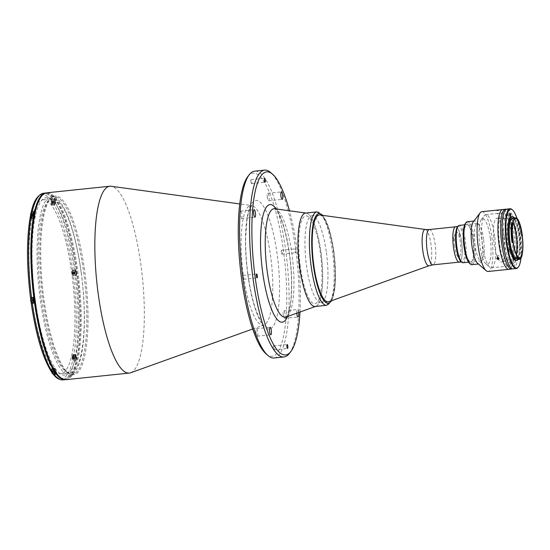 <?xml version="1.0" encoding="UTF-8"?>
<svg xmlns="http://www.w3.org/2000/svg" width="550" height="550" viewBox="0 0 550 550"><rect width="100%" height="100%" fill="white"/><g stroke="black" fill="none" stroke-linecap="round" stroke-linejoin="round"><path stroke-width="0.41" stroke-dasharray="2.75 2.06" d="M510.373 251.577A1.148 1.024 144 0 1 509.176 249.913A1.148 1.024 144 0 1 510.373 251.577M509.073 250.47L509.733 249.996L510.434 250.271L510.469 251.013L509.809 251.494L509.114 251.219L508.578 249.789L509.238 249.315L509.733 249.996M54.271 371.188A2.585 0.633 -95.9 0 1 54.594 368.232A2.585 0.633 -95.9 0 1 55.447 370.418A2.585 0.633 -95.9 0 1 55.131 373.368A2.585 0.633 -95.9 0 1 54.271 371.188M52.463 372.164L52.147 372.371L51.824 371.291L52.14 369.799L52.463 372.164L53.914 372.013L52.147 372.371M53.597 372.219L53.591 369.648L53.914 372.013M53.907 370.728L52.463 370.879M53.591 369.648L52.14 369.799M53.274 369.854L51.824 370.006M53.274 371.14L51.824 371.291M33.392 300.348A2.585 0.633 -95.9 0 1 33.715 297.399A2.585 0.633 -95.9 0 1 34.568 299.578A2.585 0.633 -95.9 0 1 34.251 302.534A2.585 0.633 -95.9 0 1 33.392 300.348M31.584 301.331L31.267 301.538L30.944 300.458L31.261 298.959L31.584 301.331L33.034 301.18L31.267 301.538M32.711 301.386L32.711 298.815L33.034 301.18M33.027 299.887L31.577 300.039M32.711 298.815L31.261 298.959M32.395 299.021L30.944 299.173M32.395 300.307L30.944 300.458M32.897 301.462L32.526 298.732L32.897 301.462M75.047 357.631A2.585 0.633 -95.9 0 1 75.364 354.674A2.585 0.633 -95.9 0 1 76.223 356.861A2.585 0.633 -95.9 0 1 75.9 359.81A2.585 0.633 -95.9 0 1 75.047 357.631M73.233 358.607L72.916 358.813L72.6 357.734L72.916 356.242L73.233 358.607L74.683 358.456L72.916 358.813M74.367 358.662L74.044 356.297L74.367 356.091L74.683 358.456M74.683 357.17L73.233 357.321M74.367 356.091L72.916 356.242M74.044 356.297L72.6 356.448M74.051 357.582L72.6 357.734M74.938 273.233A2.585 0.633 -95.9 0 1 75.261 270.277A2.585 0.633 -95.9 0 1 76.113 272.463A2.585 0.633 -95.9 0 1 75.79 275.419A2.585 0.633 -95.9 0 1 74.938 273.233M73.129 274.209L72.806 274.416L72.49 273.336L72.806 271.844L73.129 274.209L74.573 274.058L72.806 274.416M74.257 274.264L73.941 271.899L74.257 271.693L74.573 274.058M74.573 272.772L73.123 272.924M74.518 274.251L75.164 272.882L74.25 271.686L74.442 274.347L74.25 271.686L72.806 271.844M73.941 271.899L72.49 272.051M73.941 273.185L72.49 273.336M54.058 202.393A2.585 0.633 -95.9 0 1 54.381 199.444A2.585 0.633 -95.9 0 1 55.234 201.63A2.585 0.633 -95.9 0 1 54.911 204.579A2.585 0.633 -95.9 0 1 54.058 202.393M52.243 203.376L51.927 203.583L51.611 202.503L51.611 201.218L51.927 201.011L52.243 203.376L53.694 203.225L51.927 203.583M53.377 203.431L53.061 201.066L53.377 200.86L53.694 201.939L53.694 203.225M53.694 201.939L52.243 202.091M53.377 200.86L51.927 201.011M53.061 201.066L51.611 201.218M53.061 202.352L51.611 202.503M33.529 213.029A2.585 0.633 -95.9 0 1 33.605 213.001A2.585 0.633 -95.9 0 1 34.485 215.346A2.585 0.633 -95.9 0 1 34.217 218.109A2.585 0.633 -95.9 0 1 34.141 218.137A2.585 0.633 -95.9 0 1 33.261 215.792A2.585 0.633 -95.9 0 1 33.529 213.029M30.972 216.714L30.972 214.486L31.343 217.222L30.972 216.714L32.422 216.562L32.237 215.201L30.786 215.353M32.237 215.201L32.422 214.335L32.973 216.205L32.787 217.071L32.422 216.562M32.787 217.071L31.343 217.222M32.973 216.205L31.522 216.356M32.787 214.844L31.336 214.995M32.422 214.335L30.972 214.486M51.411 197.746A89.224 21.78 -95.9 0 1 83.627 272.236A89.224 21.78 -95.9 0 1 75.151 373.292A89.224 21.78 -95.9 0 1 42.934 298.794A89.224 21.78 -95.9 0 1 51.411 197.746M267.355 197.629A3.754 0.914 -95.9 0 1 267.822 193.332A3.754 0.914 -95.9 0 1 269.067 196.508A3.754 0.914 -95.9 0 1 268.599 200.805A3.754 0.914 -95.9 0 1 267.355 197.629M240.096 215.414A3.754 0.914 -95.9 0 1 240.563 211.124A3.754 0.914 -95.9 0 1 241.808 214.301A3.754 0.914 -95.9 0 1 241.34 218.597A3.754 0.914 -95.9 0 1 240.096 215.414M298.533 312.558A3.754 0.914 84.1 0 0 297.309 309.512A3.754 0.914 84.1 0 0 296.773 313.191M283.25 315.226A3.754 0.914 -95.9 0 1 283.718 310.929A3.754 0.914 -95.9 0 1 284.969 314.105A3.754 0.914 -95.9 0 1 284.501 318.402A3.754 0.914 -95.9 0 1 283.25 315.226M255.998 333.018A3.754 0.914 -95.9 0 1 256.465 328.721A3.754 0.914 -95.9 0 1 257.709 331.897A3.754 0.914 -95.9 0 1 257.242 336.194A3.754 0.914 -95.9 0 1 255.998 333.018M273.322 348.212A1.973 0.481 -95.9 0 1 273.57 345.957A1.973 0.481 -95.9 0 1 274.223 347.621A1.973 0.481 -95.9 0 1 273.976 349.882A1.973 0.481 -95.9 0 1 273.322 348.212M242.804 277.633A1.973 0.481 -95.9 0 1 243.052 275.378A1.973 0.481 -95.9 0 1 243.705 277.049A1.973 0.481 -95.9 0 1 243.464 279.304A1.973 0.481 -95.9 0 1 242.804 277.633M295.845 250.47A1.973 0.481 84.1 0 0 295.185 248.806A1.973 0.481 84.1 0 0 294.944 251.061A1.973 0.481 84.1 0 0 295.597 252.732A1.973 0.481 84.1 0 0 295.845 250.47M281.353 252.478A1.973 0.481 -95.9 0 1 281.6 250.222A1.973 0.481 -95.9 0 1 282.253 251.886A1.973 0.481 -95.9 0 1 282.006 254.141A1.973 0.481 -95.9 0 1 281.353 252.478M250.841 181.899A1.973 0.481 -95.9 0 1 251.082 179.644A1.973 0.481 -95.9 0 1 251.735 181.314A1.973 0.481 -95.9 0 1 251.494 183.569A1.973 0.481 -95.9 0 1 250.841 181.899M300.011 312.029A92.042 22.468 84.1 0 0 297.103 249.652A92.042 22.468 84.1 0 0 289.465 210.788M289.465 353.348A93.919 22.928 84.1 0 0 295.721 249.556A93.919 22.928 84.1 0 0 270.627 172.528M274.072 357.988A93.919 22.928 84.1 0 0 285.759 250.594A93.919 22.928 84.1 0 0 254.609 171.16M266.138 353.946A92.042 22.468 84.1 0 0 283.518 251.061A92.042 22.468 84.1 0 0 247.679 176.749M315.549 306.453L315.886 306.336A46.963 11.461 84.1 0 0 316.587 305.979A46.963 11.461 84.1 0 0 321.578 257.077A46.963 11.461 84.1 0 0 306.171 213.084L305.821 213.036M130.673 372.756A93.919 22.928 84.1 0 0 132.089 372.047A93.919 22.928 84.1 0 0 142.072 274.244A93.919 22.928 84.1 0 0 111.244 186.264M59.682 376.805A92.984 22.694 84.1 0 0 67.939 377.795A92.984 22.694 84.1 0 0 76.766 272.484A92.984 22.694 84.1 0 0 43.203 194.851A92.984 22.694 84.1 0 0 40.941 196.934M52.415 197.079A89.787 21.918 84.1 0 0 43.182 293.239A89.787 21.918 84.1 0 0 73.659 374.715A89.787 21.918 84.1 0 0 76.299 373.739A89.787 21.918 84.1 0 0 85.532 277.571A89.787 21.918 84.1 0 0 55.055 196.103A89.787 21.918 84.1 0 0 52.415 197.079M48.792 197.457A89.787 21.918 84.1 0 0 39.559 293.618A89.787 21.918 84.1 0 0 70.036 375.086A89.787 21.918 84.1 0 0 72.676 374.11A89.787 21.918 84.1 0 0 81.909 277.949A89.787 21.918 84.1 0 0 51.432 196.481A89.787 21.918 84.1 0 0 48.792 197.457M75.164 357.727L76.615 357.576A93.83 22.901 84.1 0 1 75.879 361.075L74.429 361.226L72.744 360.271L72.456 359.288A2.819 0.688 -95.9 0 1 72.084 356.352A2.819 0.688 -95.9 0 1 72.531 354.736A2.819 0.688 -95.9 0 1 73.191 355.788L73.487 356.778L75.164 357.727A93.83 22.901 84.1 0 0 75.061 275.371L76.512 275.22A93.83 22.901 84.1 0 0 76.148 272.442A93.83 22.901 84.1 0 0 75.763 269.679L72.346 270.366L75.763 269.679M65.072 379.665A93.83 22.901 84.1 0 0 65.292 379.644A93.83 22.901 84.1 0 0 76.959 272.36A93.83 22.901 84.1 0 0 45.849 193.002A93.83 22.901 84.1 0 0 45.636 193.029L45.849 193.002M31.178 213.256L31.432 214.115A2.819 0.688 -95.9 0 1 31.707 215.442A2.819 0.688 -95.9 0 1 31.357 218.666A2.819 0.688 -95.9 0 1 30.697 217.614L30.381 216.205M33.626 211.736L34.244 213.819A2.819 0.688 -95.9 0 1 34.513 215.153A2.819 0.688 -95.9 0 1 34.162 218.371A2.819 0.688 -95.9 0 1 33.502 217.319L32.89 215.236M51.508 371.903L51.308 370.074A2.819 0.688 -95.9 0 1 51.762 368.294A2.819 0.688 -95.9 0 1 52.697 370.672A2.819 0.688 -95.9 0 1 52.8 372.116L52.841 373.608M54.12 372.261L54.12 369.779A2.819 0.688 -95.9 0 1 54.567 367.998A2.819 0.688 -95.9 0 1 55.502 370.384A2.819 0.688 -95.9 0 1 55.605 371.828L55.605 374.309M81.194 272.724A87.347 21.319 84.1 0 0 52.222 198.853A87.347 21.319 84.1 0 0 41.36 298.726A87.347 21.319 84.1 0 0 70.324 372.604A87.347 21.319 84.1 0 0 81.194 272.724M32.484 302.933A87.347 21.319 84.1 0 0 60.995 373.574A87.347 21.319 84.1 0 0 71.858 273.701A87.347 21.319 84.1 0 0 42.893 199.822A87.347 21.319 84.1 0 0 32.031 299.702A87.347 21.319 84.1 0 0 32.45 302.72M34.334 215.717A1.547 0.378 84.1 0 0 34.898 217.009A1.547 0.378 84.1 0 0 35.042 215.256A1.547 0.378 84.1 0 0 34.485 213.964A1.547 0.378 84.1 0 0 34.334 215.717M55.11 202.159A1.547 0.378 84.1 0 0 55.667 203.452A1.547 0.378 84.1 0 0 55.811 201.699A1.547 0.378 84.1 0 0 55.254 200.399A1.547 0.378 84.1 0 0 55.11 202.159M75.989 272.993A1.547 0.378 84.1 0 0 76.546 274.285A1.547 0.378 84.1 0 0 76.698 272.532A1.547 0.378 84.1 0 0 76.134 271.239A1.547 0.378 84.1 0 0 75.989 272.993M76.093 357.39A1.547 0.378 84.1 0 0 76.656 358.683A1.547 0.378 84.1 0 0 76.801 356.929A1.547 0.378 84.1 0 0 76.244 355.637A1.547 0.378 84.1 0 0 76.093 357.39M55.323 370.947A1.547 0.378 84.1 0 0 55.88 372.24A1.547 0.378 84.1 0 0 56.031 370.487A1.547 0.378 84.1 0 0 55.468 369.194A1.547 0.378 84.1 0 0 55.323 370.947M34.444 300.114A1.547 0.378 84.1 0 0 35.001 301.407A1.547 0.378 84.1 0 0 35.152 299.647A1.547 0.378 84.1 0 0 34.588 298.354A1.547 0.378 84.1 0 0 34.444 300.114M35.227 299.599A89.224 21.78 84.1 0 0 67.437 374.096A89.224 21.78 84.1 0 0 75.914 273.041A89.224 21.78 84.1 0 0 43.704 198.55A89.224 21.78 84.1 0 0 35.227 299.599M34.224 215.339A1.547 0.378 84.1 0 0 33.667 214.046A1.547 0.378 84.1 0 0 33.523 215.799A1.547 0.378 84.1 0 0 34.079 217.092A1.547 0.378 84.1 0 0 34.224 215.339M30.401 216.624A92.421 22.557 84.1 0 0 30.511 297.674L30.8 297.488A2.819 0.688 -95.9 0 1 31.756 299.447A2.819 0.688 -95.9 0 1 31.714 302.796A2.585 0.633 84.1 0 0 32.031 299.846A2.585 0.633 84.1 0 0 31.178 297.66A2.585 0.633 84.1 0 0 31.013 297.784M32.993 297.591L33.605 297.192L30.8 297.488M33.605 297.192A2.819 0.688 -95.9 0 1 34.623 299.544A2.819 0.688 -95.9 0 1 34.354 302.741L33.742 303.139M34.334 299.736A1.547 0.378 84.1 0 0 33.777 298.444A1.547 0.378 84.1 0 0 33.626 300.197A1.547 0.378 84.1 0 0 34.189 301.489A1.547 0.378 84.1 0 0 34.334 299.736M34.354 302.741L33.694 302.803M55.213 370.569A1.547 0.378 84.1 0 0 54.656 369.277A1.547 0.378 84.1 0 0 54.505 371.03A1.547 0.378 84.1 0 0 55.069 372.329A1.547 0.378 84.1 0 0 55.213 370.569M55.385 200.551L55.392 203.032A2.819 0.688 -95.9 0 1 54.938 204.813A2.819 0.688 -95.9 0 1 53.9 200.991L53.9 198.502A93.83 22.901 84.1 0 1 55.385 200.551L53.934 200.702L52.58 202.146L52.58 203.328A2.819 0.688 -95.9 0 1 52.126 205.109A2.819 0.688 -95.9 0 1 51.095 201.279L51.095 200.104L52.449 198.653L53.9 198.502M75.061 275.371L73.095 275.914A2.819 0.688 -95.9 0 1 72.078 273.563A2.819 0.688 -95.9 0 1 72.346 270.366M75.879 361.075L75.267 358.992A2.819 0.688 -95.9 0 1 74.889 356.056A2.819 0.688 -95.9 0 1 75.343 354.441A2.819 0.688 -95.9 0 1 76.003 355.493L76.615 357.576M75.989 357.012A1.547 0.378 84.1 0 0 75.426 355.719A1.547 0.378 84.1 0 0 75.281 357.473A1.547 0.378 84.1 0 0 75.838 358.765A1.547 0.378 84.1 0 0 75.989 357.012M76.512 275.22L73.095 275.914M75.9 275.619A2.819 0.688 -95.9 0 1 74.883 273.268A2.819 0.688 -95.9 0 1 75.151 270.077M75.879 272.614A1.547 0.378 84.1 0 0 75.323 271.322A1.547 0.378 84.1 0 0 75.171 273.082A1.547 0.378 84.1 0 0 75.735 274.374A1.547 0.378 84.1 0 0 75.879 272.614M55 201.781A1.547 0.378 84.1 0 0 54.436 200.489A1.547 0.378 84.1 0 0 54.292 202.242A1.547 0.378 84.1 0 0 54.849 203.534A1.547 0.378 84.1 0 0 55 201.781M457.359 227.102A17.848 4.359 -95.9 0 1 458.391 226.421A17.848 4.359 -95.9 0 1 464.31 241.512A17.848 4.359 -95.9 0 1 462.089 261.917A17.848 4.359 -95.9 0 1 460.941 261.456M463.093 262.756A18.782 4.586 84.1 0 0 465.431 241.278A18.782 4.586 84.1 0 0 459.202 225.39M455.675 226.703A17.848 4.359 -95.9 0 1 461.594 241.794A17.848 4.359 -95.9 0 1 459.374 262.199M483.546 239.387A18.782 4.586 84.1 0 0 477.317 223.499A18.782 4.586 84.1 0 0 474.98 244.984A18.782 4.586 84.1 0 0 481.209 260.872A18.782 4.586 84.1 0 0 483.546 239.387M459.917 259.229A1.595 0.392 84.1 0 0 459.339 257.895A1.595 0.392 84.1 0 0 459.188 259.703A1.595 0.392 84.1 0 0 459.766 261.037A1.595 0.392 84.1 0 0 459.917 259.229M459.882 234.74A1.595 0.392 84.1 0 0 459.312 233.406A1.595 0.392 84.1 0 0 459.154 235.214A1.595 0.392 84.1 0 0 459.731 236.548A1.595 0.392 84.1 0 0 459.882 234.74M453.86 238.673A1.595 0.392 84.1 0 0 453.283 237.339A1.595 0.392 84.1 0 0 453.131 239.147A1.595 0.392 84.1 0 0 453.709 240.481A1.595 0.392 84.1 0 0 453.86 238.673M454.63 246.338A12.678 3.094 -95.9 0 1 455.833 231.976A12.678 3.094 -95.9 0 1 460.412 242.564A12.678 3.094 -95.9 0 1 459.209 256.926A12.678 3.094 -95.9 0 1 454.63 246.338M305.477 213.077A46.963 11.461 -95.9 0 1 321.049 252.794A46.963 11.461 -95.9 0 1 315.212 306.488M300.279 266.351A44.144 10.773 -95.9 0 1 304.473 216.356A44.144 10.773 -95.9 0 1 320.409 253.213A44.144 10.773 -95.9 0 1 316.216 303.208A44.144 10.773 -95.9 0 1 300.279 266.351M319.117 214.961A43.67 10.663 -95.9 0 1 333.548 251.9A43.67 10.663 -95.9 0 1 328.164 301.833M319.811 214.968A43.67 10.663 -95.9 0 1 333.651 251.893A43.67 10.663 -95.9 0 1 328.845 301.689M326.404 252.649A43.67 10.663 -95.9 0 1 320.973 302.582A43.67 10.663 -95.9 0 1 306.488 265.643A43.67 10.663 -95.9 0 1 311.919 215.71A43.67 10.663 -95.9 0 1 326.404 252.649M461.567 241.808A17.751 4.331 -95.9 0 1 459.36 262.103A17.751 4.331 -95.9 0 1 453.475 247.094A17.751 4.331 -95.9 0 1 455.682 226.792A17.751 4.331 -95.9 0 1 461.567 241.808M516.677 258.782A20.378 4.978 84.1 0 0 519.214 235.476A20.378 4.978 84.1 0 0 512.456 218.233M522.308 235.964L521.496 236.053A20.378 4.978 84.1 0 0 521.386 235.249A20.378 4.978 84.1 0 0 515.941 218.529L516.368 218.157A21.271 5.191 84.1 0 1 521.641 235.482L522.314 235.455L521.641 235.482M522.149 254.416L521.331 254.499A20.378 4.978 84.1 0 1 518.856 258.555A20.378 4.978 84.1 0 1 517.626 258.101M512.559 222.936L511.947 223.053A20.378 4.978 84.1 0 0 512.098 241.312A20.378 4.978 84.1 0 0 512.215 242.151M513.157 222.331A19.724 4.812 84.1 0 0 510.29 219.141A19.724 4.812 84.1 0 0 510.077 219.147A19.724 4.812 84.1 0 0 507.623 241.697A19.724 4.812 84.1 0 0 514.168 258.383A19.724 4.812 84.1 0 0 514.374 258.342A19.724 4.812 84.1 0 0 516.526 254.629M504.199 236.83A22.069 5.39 84.1 0 0 497.118 218.157A22.069 5.39 84.1 0 0 494.134 243.396A22.069 5.39 84.1 0 0 501.689 262.02A22.069 5.39 84.1 0 0 504.199 236.83M516.752 218.116A21.271 5.191 -95.9 0 1 521.957 235.077A21.271 5.191 -95.9 0 1 522.005 235.441M515.941 260.507A22.027 5.376 84.1 0 0 518.684 235.324A22.027 5.376 84.1 0 0 511.383 216.693M518.286 259.339A22.027 5.376 84.1 0 0 519.592 235.228A22.027 5.376 84.1 0 0 514.484 218.027M521.029 257.929A29.583 7.219 84.1 0 0 520.41 234.197A29.583 7.219 84.1 0 0 516.89 218.171M512.029 209.529A30.057 7.336 -95.9 0 1 520.059 234.176A30.057 7.336 -95.9 0 1 518.059 267.389M513.15 268.874A30.057 7.336 84.1 0 0 517.584 258.067M517.584 258.026A30.057 7.336 84.1 0 0 516.89 234.506A30.057 7.336 84.1 0 0 506.921 209.089M510.139 214.507L508.324 214.699L508.461 213.462L508.819 214.376L510.111 214.239M510.214 215.077L508.929 215.208L508.798 216.446L508.441 215.531L510.249 215.339M504.364 242.681A24.888 6.077 84.1 0 0 513.349 263.464A24.888 6.077 84.1 0 0 515.714 235.276A24.888 6.077 84.1 0 0 506.729 214.493A24.888 6.077 84.1 0 0 504.364 242.681M518.946 259.442A21.271 5.191 84.1 0 0 521.462 255.489L521.826 255.454A21.271 5.191 -95.9 0 1 520.541 258.582M522.177 255.021L521.826 255.454M511.995 242.179L512.861 242.014M506.192 209.323A30.057 7.336 -95.9 0 1 515.398 234.664A30.057 7.336 -95.9 0 1 512.387 268.792M512.676 234.946A30.057 7.336 -95.9 0 1 508.936 269.314A30.057 7.336 -95.9 0 0 512.676 234.946A30.057 7.336 -95.9 0 0 502.714 209.522A30.057 7.336 -95.9 0 1 512.676 234.946M502.109 228.786A24.42 5.961 -95.9 0 1 507.052 215.091A24.42 5.961 -95.9 0 1 514.112 235.503A24.42 5.961 -95.9 0 1 512.689 262.192A24.42 5.961 -95.9 0 1 504.377 250.587M508.901 250.628C507.444 250.064 507.444 249.343 508.894 248.456C510.366 249.033 510.366 249.762 508.901 250.628M498.066 255.523C496.781 256.3 496.959 256.905 498.603 257.345C499.881 256.603 499.703 255.998 498.066 255.523M494.752 237.222A26.764 6.531 -95.9 0 1 491.425 267.829A26.764 6.531 -95.9 0 1 489.699 267.142A26.764 6.531 -95.9 0 1 482.549 245.19A26.764 6.531 -95.9 0 1 484.33 215.614A26.764 6.531 -95.9 0 1 485.877 214.583A26.764 6.531 -95.9 0 1 494.752 237.222M511.748 235.455A26.764 6.531 -95.9 0 1 508.42 266.062A26.764 6.531 -95.9 0 1 499.538 243.423A26.764 6.531 -95.9 0 1 502.872 212.816A26.764 6.531 -95.9 0 1 511.748 235.455M490.277 238.157A23.011 5.617 -95.9 0 1 485.932 263.883A23.011 5.617 -95.9 0 1 479.779 245.011A23.011 5.617 -95.9 0 1 481.312 219.581A23.011 5.617 -95.9 0 1 490.277 238.157M498.547 213.352C496.904 213.593 496.726 213.709 498.011 213.702C499.647 213.407 499.826 213.29 498.547 213.352M497.578 210.464C496.293 210.478 496.471 210.361 498.114 210.114C499.393 210.052 499.214 210.169 497.578 210.464M481.876 211.695A30.057 7.336 -95.9 0 1 491.844 237.119A30.057 7.336 -95.9 0 1 488.104 271.48M473.351 221.781A21.601 5.273 -95.9 0 1 474.595 220.956A21.601 5.273 -95.9 0 1 481.759 239.222A21.601 5.273 -95.9 0 1 479.071 263.924A21.601 5.273 -95.9 0 1 477.682 263.368M467.349 221.705A21.601 5.273 -95.9 0 1 474.513 239.979A21.601 5.273 -95.9 0 1 471.824 264.681M465.348 223.527A20.659 5.046 -95.9 0 1 473.392 240.212A20.659 5.046 -95.9 0 1 469.494 263.306M473.007 240.467A18.975 4.634 -95.9 0 1 471.742 261.429A18.975 4.634 -95.9 0 1 464.358 246.111A18.975 4.634 -95.9 0 1 467.94 224.902A18.975 4.634 -95.9 0 1 473.007 240.467M473.144 240.474A18.782 4.586 -95.9 0 1 471.893 261.229A18.782 4.586 -95.9 0 1 464.578 246.063A18.782 4.586 -95.9 0 1 468.126 225.067A18.782 4.586 -95.9 0 1 473.144 240.474M509.768 249.645C508.31 250.532 508.31 251.261 509.768 251.824C511.232 250.958 511.232 250.229 509.768 249.645M497.819 257.558L497.998 256.692L497.262 257.661M497.248 257.702L497.145 258.218M52.594 373.636A2.585 0.633 84.1 0 0 52.917 370.679A2.585 0.633 84.1 0 0 52.057 368.5A2.585 0.633 84.1 0 0 51.734 371.449A2.585 0.633 84.1 0 0 51.879 372.254M51.721 372.137A2.393 0.584 -95.9 0 1 51.597 371.442A2.393 0.584 -95.9 0 1 51.824 368.727A2.393 0.584 -95.9 0 1 52.69 370.728A2.393 0.584 -95.9 0 1 52.326 373.457M30.958 297.887A2.393 0.584 -95.9 0 1 31.811 299.894A2.393 0.584 -95.9 0 1 31.446 302.624M73.686 357.122A2.585 0.633 84.1 0 0 72.827 354.936A2.585 0.633 84.1 0 0 72.511 357.892A2.585 0.633 84.1 0 0 73.363 360.078A2.585 0.633 84.1 0 0 73.686 357.122M75.9 359.81L73.363 360.078C73.081 360.388 72.744 359.659 72.366 357.892A2.393 0.584 -95.9 0 1 72.6 355.169A2.393 0.584 -95.9 0 1 73.459 357.17A2.393 0.584 -95.9 0 1 73.233 359.879A2.393 0.584 -95.9 0 1 72.373 357.885C72.263 355.651 72.414 354.661 72.827 354.936L75.364 354.674M73.576 272.731A2.585 0.633 84.1 0 0 72.724 270.545A2.585 0.633 84.1 0 0 72.401 273.494A2.585 0.633 84.1 0 0 73.26 275.681A2.585 0.633 84.1 0 0 73.576 272.731M75.79 275.419L73.26 275.681C72.971 275.99 72.634 275.261 72.256 273.494A2.393 0.584 -95.9 0 1 72.49 270.772A2.393 0.584 -95.9 0 1 73.356 272.772A2.393 0.584 -95.9 0 1 73.129 275.488A2.393 0.584 -95.9 0 1 72.263 273.488C72.153 271.253 72.311 270.27 72.724 270.545L75.261 270.277M52.697 201.891A2.585 0.633 84.1 0 0 51.844 199.705A2.585 0.633 84.1 0 0 51.521 202.661A2.585 0.633 84.1 0 0 52.374 204.847A2.585 0.633 84.1 0 0 52.697 201.891M54.911 204.579L52.374 204.847C52.092 205.157 51.755 204.428 51.377 202.654A2.393 0.584 -95.9 0 1 51.611 199.939A2.393 0.584 -95.9 0 1 52.477 201.939A2.393 0.584 -95.9 0 1 52.243 204.648A2.393 0.584 -95.9 0 1 51.384 202.654C51.274 200.413 51.432 199.43 51.844 199.705L54.381 199.444M30.69 215.689A2.585 0.633 84.1 0 0 31.604 218.405A2.585 0.633 84.1 0 0 31.68 218.377A2.585 0.633 84.1 0 0 31.962 215.772A2.585 0.633 84.1 0 0 31.151 213.276M30.834 213.496A2.393 0.584 -95.9 0 1 31.701 215.497A2.393 0.584 -95.9 0 1 31.474 218.212A2.393 0.584 -95.9 0 1 30.566 215.82M247.782 274.388A64.673 15.785 84.1 0 0 271.129 328.384A64.673 15.785 84.1 0 0 277.276 255.138A64.673 15.785 84.1 0 0 253.928 201.142A64.673 15.785 84.1 0 0 247.782 274.388M287.519 316.504A59.097 14.424 84.1 0 0 289.596 254.554A59.097 14.424 84.1 0 0 276.32 208.979M274.752 208.766A54.532 13.31 -95.9 0 1 292.036 254.87A54.532 13.31 -95.9 0 1 286.853 316.628A54.532 13.31 -95.9 0 1 286.034 317.041M248.958 206.216A60.108 14.671 84.1 0 0 243.251 274.292A60.108 14.671 84.1 0 0 264.041 324.926A60.108 14.671 84.1 0 0 264.949 324.472A60.108 14.671 84.1 0 0 270.662 256.396A60.108 14.671 84.1 0 0 251.611 205.576A60.108 14.671 84.1 0 0 248.958 206.216M66.206 379.644A93.919 22.928 84.1 0 0 68.97 378.62A93.919 22.928 84.1 0 0 78.629 278.032A93.919 22.928 84.1 0 0 46.743 192.809M63.023 379.878A93.83 22.901 84.1 0 0 74.429 361.226M33.502 217.319L30.697 217.614M55.605 371.828L52.8 372.116M54.12 369.779L51.308 370.074M34.244 213.819L31.432 214.115M31.261 303.222A92.421 22.557 84.1 0 0 51.308 371.25M55.392 203.032L52.58 203.328M53.9 200.991L51.095 201.279M51.095 200.104A92.421 22.557 84.1 0 0 31.144 213.125M72.634 270.181A92.421 22.557 84.1 0 0 52.58 202.146M73.487 356.778A92.421 22.557 84.1 0 0 73.384 275.722M52.8 373.292A92.421 22.557 84.1 0 0 72.744 360.271M75.267 358.992L72.456 359.288M76.003 355.493L73.191 355.788M74.312 269.83A93.83 22.901 84.1 0 0 53.934 200.702M52.449 198.653A93.83 22.901 84.1 0 0 43.581 193.236M322.458 215.332A45.079 11.007 -95.9 0 1 333.871 251.694A45.079 11.007 -95.9 0 1 331.361 300.781M316.91 211.881A46.963 11.461 -95.9 0 1 332.482 251.604A46.963 11.461 -95.9 0 1 326.645 305.298M425.294 229.481A18.26 4.455 -95.9 0 1 431.083 244.922A18.26 4.455 -95.9 0 1 429.076 265.739M429.268 229.549A17.751 4.331 -95.9 0 1 435.153 244.558A17.751 4.331 -95.9 0 1 432.946 264.859M511.947 223.053L512.621 222.984M516.759 218.446L515.941 218.529M54.594 368.232L52.057 368.5C51.645 368.225 51.487 369.208 51.59 371.449L51.714 372.13M33.715 297.399L30.944 297.784M34.251 302.534L33.667 302.596M32.973 301.366L33.619 300.004L32.704 298.801M34.141 218.137L31.309 218.295L30.559 215.827M252.718 328.989L264.426 324.899C264.983 324.789 262.233 326.226 256.259 310.853C252.697 300.96 249.913 288.75 247.906 274.23C246.214 261.518 245.465 249.37 245.657 237.779L246.888 221.011C247.617 216.026 248.538 212.135 249.659 209.351L251.989 205.528L239.697 203.94M267.822 193.332L281.407 191.916M240.563 211.124L254.155 209.708M283.718 310.929L297.309 309.512M256.465 328.721L270.05 327.305M273.57 345.957L287.155 344.541M243.052 275.378L256.644 273.969M281.6 250.222L295.185 248.806M251.082 179.644L264.674 178.228M285.938 317.082C285.993 318.491 290.936 308.481 291.163 296.031C292.016 283.539 291.452 269.768 289.472 254.712C286.406 233.901 282.294 219.471 277.152 211.42L274.656 208.739M251.494 183.569L265.079 182.153M282.006 254.141L295.597 252.732M243.464 279.304L257.049 277.887M273.976 349.882L287.567 348.466M257.242 336.194L270.827 334.778M284.501 318.402L298.086 316.986M241.34 218.597L254.932 217.181M268.599 200.805L282.184 199.389M70.036 375.086L73.659 374.715M51.432 196.481L55.055 196.103M34.162 218.371L31.357 218.666M42.893 199.822L52.222 198.853M60.995 373.574L70.324 372.604M54.567 367.998L51.762 368.294M54.938 204.813L52.126 205.109M75.343 354.441L72.531 354.736M458.391 226.421L457.834 226.476M477.317 223.499L464.647 224.819M481.209 260.872L468.538 262.185M462.089 261.917L461.533 261.972M331.877 300.596L334.696 289.623L335.528 277.826L333.919 251.632L329.374 229.701L323.001 215.401M328.116 301.84L320.973 302.582M459.36 262.103L458.92 262.151M455.682 226.792L455.242 226.841M319.062 214.961L311.919 215.71M517.371 258.706L518.856 258.555M510.077 219.147L515.515 218.577M510.29 219.141L497.118 218.157M508.461 213.462L510.269 213.276M508.798 216.446L510.606 216.253M511.885 223.169L512.703 223.08M514.374 258.342L501.689 262.02M514.168 258.383L517.536 258.026M517.708 258.012L519.599 257.812M515.976 218.542L516.787 218.46M508.42 266.062L491.425 267.829M485.932 263.883L489.699 267.142M481.312 219.581L484.33 215.614M502.872 212.816L485.877 214.583M474.595 220.956L473.928 221.024M479.071 263.924L478.404 263.993"/><path stroke-width="0.82" d="M282.652 195.092A3.754 0.914 84.1 0 0 281.407 191.916A3.754 0.914 84.1 0 0 280.94 196.212A3.754 0.914 84.1 0 0 282.184 199.389A3.754 0.914 84.1 0 0 282.652 195.092M255.399 212.884A3.754 0.914 84.1 0 0 254.155 209.708A3.754 0.914 84.1 0 0 253.688 214.005A3.754 0.914 84.1 0 0 254.932 217.181A3.754 0.914 84.1 0 0 255.399 212.884M296.773 313.191A3.754 0.914 84.1 0 0 296.842 313.809A3.754 0.914 84.1 0 0 298.086 316.986A3.754 0.914 84.1 0 0 298.554 312.689A3.754 0.914 84.1 0 0 298.533 312.558M271.294 330.481A3.754 0.914 84.1 0 0 270.05 327.305A3.754 0.914 84.1 0 0 269.582 331.602A3.754 0.914 84.1 0 0 270.827 334.778A3.754 0.914 84.1 0 0 271.294 330.481M287.815 346.211A1.973 0.481 84.1 0 0 287.155 344.541A1.973 0.481 84.1 0 0 286.914 346.796A1.973 0.481 84.1 0 0 287.567 348.466A1.973 0.481 84.1 0 0 287.815 346.211M257.297 275.632A1.973 0.481 84.1 0 0 256.644 273.969A1.973 0.481 84.1 0 0 256.396 276.224A1.973 0.481 84.1 0 0 257.049 277.887A1.973 0.481 84.1 0 0 257.297 275.632M265.327 179.898A1.973 0.481 84.1 0 0 264.674 178.228A1.973 0.481 84.1 0 0 264.426 180.482A1.973 0.481 84.1 0 0 265.079 182.153A1.973 0.481 84.1 0 0 265.327 179.898M289.465 210.788A92.042 22.468 84.1 0 0 272.511 174.164A92.042 22.468 84.1 0 0 255.131 277.049A92.042 22.468 84.1 0 0 290.971 351.361A92.042 22.468 84.1 0 0 300.011 312.029M272.511 174.164L270.627 172.528A93.919 22.928 84.1 0 0 264.577 170.122A93.919 22.928 84.1 0 0 252.89 277.516A93.919 22.928 84.1 0 0 284.041 356.95A93.919 22.928 84.1 0 0 289.465 353.348L290.971 351.361M264.577 170.122L254.609 171.16A93.919 22.928 84.1 0 0 249.184 174.762A93.919 22.928 84.1 0 0 242.928 278.554A93.919 22.928 84.1 0 0 268.022 355.582A93.919 22.928 84.1 0 0 274.072 357.988L284.041 356.95M249.184 174.762L247.679 176.749A92.042 22.468 84.1 0 0 241.546 278.458A92.042 22.468 84.1 0 0 266.138 353.946L268.022 355.582M306.171 213.084A46.963 11.461 84.1 0 0 304.095 213.586A46.963 11.461 84.1 0 0 299.441 265.265A46.963 11.461 84.1 0 0 315.886 306.336M239.697 203.94L111.244 186.264A93.919 22.928 84.1 0 0 109.869 186.237A93.919 22.928 84.1 0 0 107.106 187.254A93.919 22.928 84.1 0 0 97.446 287.843A93.919 22.928 84.1 0 0 129.326 373.065A93.919 22.928 84.1 0 0 130.673 372.756L252.718 328.989M40.941 196.934A92.984 22.694 84.1 0 0 32.993 288.674A92.984 22.694 84.1 0 0 59.682 376.805M30.401 216.624L31.439 215.387L32.89 215.236A93.83 22.901 84.1 0 1 33.626 211.736L32.175 211.887L31.144 213.125L31.123 212.678C33.392 201.321 37.544 194.837 43.581 193.236L45.657 193.022A93.83 22.901 84.1 0 0 34.176 300.286A93.83 22.901 84.1 0 0 65.072 379.665M31.439 215.387A93.83 22.901 84.1 0 0 31.543 297.743L32.993 297.591A93.83 22.901 84.1 0 0 33.358 300.369A93.83 22.901 84.1 0 0 33.742 303.139L32.292 303.291A93.83 22.901 84.1 0 0 52.669 372.412L51.308 371.25M52.841 373.608L54.161 374.461L55.605 374.309A93.83 22.901 84.1 0 1 54.12 372.261L52.669 372.412M31.543 297.743L30.47 297.722C26.551 265.272 26.524 238.095 30.381 216.205M33.694 302.803L31.219 303.263C35.977 335.156 42.742 358.029 51.508 371.903M31.261 303.222L32.292 303.291M31.013 297.784A2.585 0.633 84.1 0 0 30.855 300.616A2.585 0.633 84.1 0 0 31.714 302.796A2.819 0.688 -95.9 0 1 31.549 303.029M461.883 262.274L460.941 261.456A17.848 4.359 -95.9 0 1 456.17 246.826A17.848 4.359 -95.9 0 1 457.359 227.102L458.116 226.112A18.782 4.586 84.1 0 0 456.864 246.867A18.782 4.586 84.1 0 0 461.883 262.274A18.782 4.586 84.1 0 0 463.093 262.756L468.538 262.185M464.647 224.819L459.202 225.39A18.782 4.586 84.1 0 0 458.116 226.112M461.533 261.972L459.374 262.199A17.848 4.359 -95.9 0 1 453.454 247.108A17.848 4.359 -95.9 0 1 455.675 226.703L457.834 226.476M299.64 266.771A46.963 11.461 -95.9 0 1 305.477 213.077L316.91 211.881A46.963 11.461 -95.9 0 0 311.066 265.581A46.963 11.461 -95.9 0 0 326.645 305.298L315.212 306.488A46.963 11.461 -95.9 0 1 299.64 266.771M328.164 301.833A43.67 10.663 -95.9 0 1 313.631 264.901A43.67 10.663 -95.9 0 1 319.117 214.961M328.845 301.689A43.67 10.663 -95.9 0 1 328.219 301.826A43.67 10.663 -95.9 0 1 313.734 264.894A43.67 10.663 -95.9 0 1 319.172 214.954A43.67 10.663 -95.9 0 1 319.811 214.968L425.294 229.481A18.26 4.455 -95.9 0 0 422.757 250.353A18.26 4.455 -95.9 0 0 429.076 265.739L328.845 301.689M517.626 258.101A20.378 4.978 84.1 0 1 516.924 257.373L517.743 257.29L517.866 257.833A20.804 5.081 84.1 0 0 520.912 258.087A20.804 5.081 84.1 0 0 522.177 255.021L522.149 254.416A20.378 4.978 84.1 0 0 522.308 235.964L522.349 235.462A20.804 5.081 84.1 0 0 522.301 235.097A20.804 5.081 84.1 0 0 516.862 218.151L516.759 218.446A20.378 4.978 84.1 0 0 515.446 217.924L512.456 218.233A20.378 4.978 84.1 0 0 509.919 241.539A20.378 4.978 84.1 0 0 516.677 258.782L517.371 258.706M512.352 242.137A21.271 5.191 -95.9 0 1 512.256 241.409A21.271 5.191 -95.9 0 1 512.043 222.667L511.686 222.702A21.271 5.191 84.1 0 0 511.892 241.45A21.271 5.191 84.1 0 0 511.995 242.179L513.074 242.378A20.378 4.978 84.1 0 0 517.743 257.29M513.074 242.378L512.256 242.461A20.378 4.978 84.1 0 1 512.215 242.151M522.053 235.262A19.724 4.812 84.1 0 0 515.515 218.577A19.724 4.812 84.1 0 0 513.061 241.134A19.724 4.812 84.1 0 0 519.599 257.812A19.724 4.812 84.1 0 0 522.053 235.262M516.526 254.629A19.724 4.812 84.1 0 0 516.622 235.826A19.724 4.812 84.1 0 0 513.157 222.331M516.395 217.745L516.031 217.779A21.271 5.191 84.1 0 1 516.388 218.157L516.821 218.109L516.395 217.745A21.271 5.191 -95.9 0 1 516.752 218.116M514.484 218.027A22.027 5.376 84.1 0 0 512.284 216.604L511.383 216.693A22.027 5.376 84.1 0 0 508.64 241.883A22.027 5.376 84.1 0 0 515.941 260.507L516.849 260.411A22.027 5.376 84.1 0 0 518.286 259.339M512.284 216.604A22.027 5.376 84.1 0 0 509.547 241.787A22.027 5.376 84.1 0 0 516.849 260.411M516.89 218.171A29.583 7.219 84.1 0 0 512.504 209.935A29.583 7.219 84.1 0 0 506.914 243.004A29.583 7.219 84.1 0 0 518.437 266.894A29.583 7.219 84.1 0 0 521.029 257.929M518.437 266.894L518.059 267.389A30.057 7.336 -95.9 0 1 516.326 268.544A30.057 7.336 -95.9 0 1 506.357 243.121A30.057 7.336 -95.9 0 1 510.098 208.759A30.057 7.336 -95.9 0 1 512.029 209.529L512.504 209.935M510.098 208.759L506.921 209.089A30.057 7.336 84.1 0 0 503.188 243.451A30.057 7.336 84.1 0 0 513.15 268.874L516.326 268.544M510.111 214.239L510.627 214.191L510.269 213.276L510.139 214.507L510.606 216.253L510.627 214.191M510.214 215.077L510.744 215.022M520.912 258.087L520.541 258.582A21.271 5.191 -95.9 0 1 519.31 259.401A21.271 5.191 -95.9 0 1 517.426 258.328L517.866 257.833M519.31 259.401L518.946 259.442A21.271 5.191 84.1 0 1 517.062 258.363L517.426 258.328M512.043 222.667L512.614 222.963A20.804 5.081 84.1 0 0 512.916 242.007M515.446 217.924A20.378 4.978 84.1 0 0 512.765 222.963L512.614 222.963M512.387 268.792A30.057 7.336 -95.9 0 1 511.658 269.026A30.057 7.336 -95.9 0 1 501.689 243.609A30.057 7.336 -95.9 0 1 505.429 209.241A30.057 7.336 -95.9 0 1 506.192 209.323M511.658 269.026L508.936 269.314A30.057 7.336 -95.9 0 1 498.974 243.891A30.057 7.336 -95.9 0 1 502.714 209.522L481.876 211.695A30.057 7.336 -95.9 0 0 480.136 212.85A30.057 7.336 -95.9 0 0 478.136 246.063A30.057 7.336 -95.9 0 0 486.166 270.71A30.057 7.336 -95.9 0 0 488.104 271.48L508.936 269.314A30.057 7.336 -95.9 0 1 498.974 243.891A30.057 7.336 -95.9 0 1 502.714 209.522L505.429 209.241M504.377 250.587A24.42 5.961 -95.9 0 1 502.975 242.77A24.42 5.961 -95.9 0 1 502.109 228.786M497.578 210.464C496.293 210.478 496.471 210.361 498.114 210.114C499.393 210.052 499.214 210.169 497.578 210.464M486.166 270.71L477.682 263.368A21.601 5.273 -95.9 0 1 471.907 245.651A21.601 5.273 -95.9 0 1 473.351 221.781L480.136 212.85M478.404 263.993L471.824 264.681A21.601 5.273 -95.9 0 1 470.436 264.124A21.601 5.273 -95.9 0 1 464.661 246.407A21.601 5.273 -95.9 0 1 466.104 222.537A21.601 5.273 -95.9 0 1 467.349 221.705L473.928 221.024M470.436 264.124L469.494 263.306A20.659 5.046 -95.9 0 1 463.973 246.366A20.659 5.046 -95.9 0 1 465.348 223.527L466.104 222.537M498.176 259.387C496.533 258.947 496.354 258.342 497.633 257.565C499.276 258.032 499.455 258.644 498.176 259.387M498.658 210.059L497.021 210.471L498.658 210.059M497.056 210.396L498.623 210.141L497.056 210.396M498.279 257.682A1.148 0.887 -168.1 0 0 497.53 259.304A1.148 0.887 -168.1 0 0 498.279 257.682M497.289 258.851L498.053 259.126L498.664 258.761L498.513 258.129L497.757 257.854L497.145 258.218L497.289 258.851M52.326 373.457A2.393 0.584 -95.9 0 1 51.721 372.137M51.879 372.254A2.585 0.633 84.1 0 0 52.594 373.636L51.714 372.13M31.446 302.624A2.393 0.584 -95.9 0 1 30.718 300.603A2.393 0.584 -95.9 0 1 30.958 297.887M31.151 213.276A2.585 0.633 84.1 0 0 31.068 213.262A2.585 0.633 84.1 0 0 30.992 213.297A2.585 0.633 84.1 0 0 30.69 215.689M30.566 215.82A2.393 0.584 -95.9 0 1 30.834 213.496M315.549 306.453L286.034 317.041A54.532 13.31 -95.9 0 1 267.169 271.102A54.532 13.31 -95.9 0 1 272.346 209.344A54.532 13.31 -95.9 0 1 274.752 208.766L274.684 208.752M276.32 208.979A59.097 14.424 84.1 0 0 262.639 217.085A59.097 14.424 84.1 0 0 262.646 272.14A59.097 14.424 84.1 0 0 287.519 316.504M66.206 379.644C61.064 380.408 54.539 374.612 47.279 355.891C44.708 349.051 42.35 341.165 40.219 332.228C36.974 318.539 34.54 303.847 32.911 288.138C28.16 242.818 32.422 200.551 43.594 193.971L46.743 192.809A93.919 22.928 84.1 0 0 43.979 193.834A93.919 22.928 84.1 0 0 34.32 294.422A93.919 22.928 84.1 0 0 66.206 379.644L129.326 373.065M54.161 374.461A93.83 22.901 84.1 0 0 63.023 379.878L65.099 379.665M43.581 193.236A93.83 22.901 84.1 0 0 32.175 211.887M331.361 300.781A45.079 11.007 -95.9 0 1 313.308 265.114A45.079 11.007 -95.9 0 1 322.458 215.332M458.92 262.151L432.946 264.859A17.751 4.331 -95.9 0 1 427.061 249.844A17.751 4.331 -95.9 0 1 429.268 229.549L425.294 229.481M54.917 373.395L52.594 373.636M31.178 297.66C30.766 297.385 30.608 298.368 30.711 300.609C31.096 302.376 31.426 303.112 31.714 302.796L33.667 302.596M33.337 213.029L30.8 213.434L30.559 215.827M305.821 213.036L274.752 208.766M46.743 192.809L109.869 186.237M63.023 379.878C58.004 380.029 54.828 376.276 53.047 374.021M323.001 215.401L316.91 211.881M331.877 300.596L326.645 305.298M455.242 226.841L429.268 229.549M432.946 264.859L429.076 265.739"/></g></svg>
